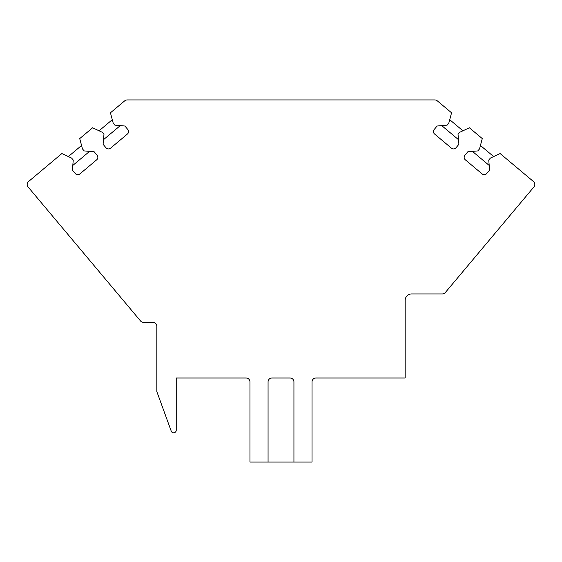 <?xml version="1.0" encoding="UTF-8"?>
<svg xmlns="http://www.w3.org/2000/svg" width="562" height="562" viewBox="0 0 562 562"><rect width="100%" height="100%" fill="white"/><g stroke="black" fill="none" stroke-linecap="round" stroke-linejoin="round"><path stroke-width="0.84" d="M293.933 462.069L312.043 462.069L312.043 381.886A3.878 3.878 0 0 1 315.921 378.001L405.167 378.001L405.167 300.403A6.47 6.47 0 0 1 411.63 293.933L442.336 293.933A3.878 3.878 0 0 0 445.308 292.549L533.9 186.97A3.878 3.878 0 0 0 533.422 181.505L500.11 153.545L490.408 158.07L488.743 160.051L489.621 170.075L486.713 173.546A3.231 3.231 0 0 1 482.154 173.939L465.315 159.812A3.231 3.231 0 0 1 464.914 155.252L467.823 151.782L477.848 150.911L479.505 148.93L482.28 138.589L469.389 127.778L459.695 132.302L458.03 134.283L458.908 144.301L456 147.771A3.231 3.231 0 0 1 451.441 148.171L434.602 134.037A3.231 3.231 0 0 1 434.201 129.478L437.11 126.014L447.134 125.136L448.792 123.155L451.567 112.814L437.285 100.837A3.878 3.878 0 0 0 434.791 99.931L127.209 99.931A3.878 3.878 0 0 0 124.715 100.837L110.433 112.814L113.208 123.155L114.866 125.136L124.89 126.014L127.799 129.478A3.231 3.231 0 0 1 127.398 134.037L110.559 148.171A3.231 3.231 0 0 1 106 147.771L103.092 144.301L103.97 134.283L102.305 132.302L92.611 127.778L79.72 138.589L82.495 148.93L84.152 150.911L94.177 151.782L97.085 155.252A3.231 3.231 0 0 1 96.685 159.812L79.846 173.939A3.231 3.231 0 0 1 75.287 173.546L72.379 170.075L73.257 160.051L71.592 158.07L61.89 153.545L28.578 181.505A3.878 3.878 0 0 0 28.1 186.97L140.563 321A3.878 3.878 0 0 0 143.542 322.391L152.955 322.391A3.878 3.878 0 0 1 156.833 326.269L156.833 391.581L171.22 431.103A2.585 2.585 0 0 0 176.236 430.218L176.236 378.001L246.079 378.001A3.878 3.878 0 0 1 249.957 381.886L249.957 462.069L293.933 462.069L293.933 381.886A3.878 3.878 0 0 0 290.055 378.001L271.945 378.001A3.878 3.878 0 0 0 268.067 381.886L268.067 462.069M458.501 139.685L441.732 125.607M489.214 165.453L472.445 151.382M89.555 151.382L72.786 165.453M120.268 125.607L103.499 139.685M112.281 119.706L99.074 130.791M81.567 145.481L68.36 156.566M493.64 156.566L480.433 145.481M462.926 130.791L449.719 119.706"/></g></svg>
